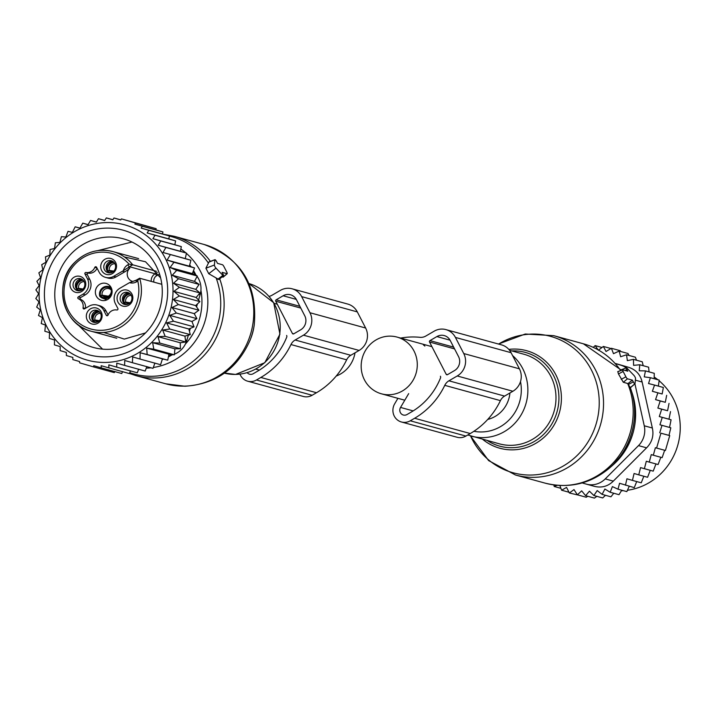 <?xml version="1.0" encoding="UTF-8"?>
<svg xmlns="http://www.w3.org/2000/svg" width="716" height="716" viewBox="0 0 716 716"><rect width="100%" height="100%" fill="white"/><g stroke="black" fill="none" stroke-linecap="round" stroke-linejoin="round"><path stroke-width="1.07" d="M397.434 337.191A29.419 27.96 -74.7 0 0 397.013 337.075A29.419 27.96 -74.7 0 0 362.332 357.821A29.419 27.96 -74.7 0 0 381.019 393.693A29.419 27.96 -74.7 0 0 381.449 393.809A29.419 27.96 -74.7 0 0 416.13 373.063A29.419 27.96 -74.7 0 0 397.434 337.191M487.73 419.433A29.419 27.96 -74.7 0 0 509.935 392.968M355.02 352.827A29.419 27.96 105.3 0 1 336.198 376.052M224.001 266.701A2.067 0.456 59.8 0 0 222.452 264.741L217.503 263.381L216.617 261.653A2.067 0.456 59.8 0 0 214.97 259.693A2.067 0.456 59.8 0 0 214.889 259.854L208.911 262.083L205.904 268.205L208.741 273.709L218.899 279.553L223.455 275.669A2.067 0.456 59.8 0 0 223.016 274.067L222.13 272.34L227.079 273.7A2.067 0.456 59.8 0 0 227.205 273.682A2.067 0.456 59.8 0 0 226.766 272.071L224.001 266.701M223.455 275.669A2.067 0.456 59.8 0 1 222.891 275.365L215.981 268.142A2.067 0.456 59.8 0 1 214.379 265.036L214.889 259.854M209.609 261.823L208.911 262.083M221.987 276.922L223.231 276.931M109.253 272.912A6.193 5.889 105.3 0 1 112.457 261.224M125.595 304.577A6.193 5.889 105.3 0 1 128.808 292.88M94.852 322.477A6.193 5.889 105.3 0 1 98.065 310.78M78.509 290.812A6.193 5.889 105.3 0 1 81.722 279.124M97.886 285.782A8.771 8.341 105.3 0 1 106.058 283.411A8.771 8.341 105.3 0 1 109.584 297.963A8.771 8.341 105.3 0 1 101.412 300.335A8.771 8.341 105.3 0 1 97.886 285.782M105.476 271.176A6.193 5.889 105.3 0 1 111.338 260.776A6.193 5.889 105.3 0 1 114.766 269.78A6.193 5.889 105.3 0 1 105.476 271.176M121.908 294.115A6.193 5.889 105.3 0 1 127.681 292.441A6.193 5.889 105.3 0 1 130.169 302.716A6.193 5.889 105.3 0 1 124.405 304.381A6.193 5.889 105.3 0 1 121.908 294.115M99.524 311.881A6.193 5.889 105.3 0 1 93.662 322.281A6.193 5.889 105.3 0 1 90.225 313.277A6.193 5.889 105.3 0 1 99.524 311.881M74.822 280.35A6.193 5.889 105.3 0 1 80.595 278.676A6.193 5.889 105.3 0 1 83.083 288.951A6.193 5.889 105.3 0 1 77.319 290.624A6.193 5.889 105.3 0 1 74.822 280.35M97.063 268.169A8.261 7.849 -74.7 0 1 88.345 273.118L86.027 272.483A8.261 7.849 -74.7 0 0 94.807 267.372A1.029 0.985 -74.7 0 1 96.579 267.247L99.05 272.026A11.358 10.794 -74.7 0 0 105.61 277.405L107.928 278.041A11.358 10.794 -74.7 0 0 116.019 276.94L124.727 271.874A30.967 29.437 -74.7 0 0 129.856 268.124A7.742 7.357 -74.7 0 0 132.675 281.397M88.345 273.118A1.029 0.985 -74.7 0 0 87.289 274.64L84.971 274.004A1.029 0.985 -74.7 0 1 86.027 272.483M85.276 294.84L82.958 294.204L78.312 296.907L80.639 297.543L85.276 294.84A11.358 10.794 -74.7 0 0 89.76 279.419L87.289 274.64M80.639 297.543A1.029 0.985 -74.7 0 0 80.711 299.395L78.393 298.76A1.029 0.985 -74.7 0 1 78.312 296.907M85.401 308.336A8.261 7.849 -74.7 0 0 80.711 299.395M108.089 314.933L106.102 311.084A11.358 10.794 -74.7 0 0 99.542 305.696L97.224 305.061A11.358 10.794 -74.7 0 0 89.133 306.162L84.488 308.865A1.029 0.985 -74.7 0 1 83.065 307.799A8.261 7.849 -74.7 0 0 78.393 298.76M102.97 272.375A8.279 7.867 105.3 0 1 103.095 260.705A8.279 7.867 105.3 0 1 114.265 260.535A8.279 7.867 105.3 0 1 114.139 272.205A8.279 7.867 105.3 0 1 102.97 272.375M119.438 292.37A8.279 7.867 105.3 0 1 130.607 292.2A8.279 7.867 105.3 0 1 130.482 303.861A8.279 7.867 105.3 0 1 119.312 304.031A8.279 7.867 105.3 0 1 119.438 292.37M99.864 310.091A8.279 7.867 105.3 0 1 99.739 321.761A8.279 7.867 105.3 0 1 88.569 321.931A8.279 7.867 105.3 0 1 88.694 310.261A8.279 7.867 105.3 0 1 99.864 310.091M72.352 278.605A8.279 7.867 105.3 0 1 83.521 278.435A8.279 7.867 105.3 0 1 83.396 290.105A8.279 7.867 105.3 0 1 72.227 290.275A8.279 7.867 105.3 0 1 72.352 278.605M139.289 278.452L136.371 280.144A2.067 0.456 59.8 0 0 136.255 280.153L129.524 282.668A30.967 29.437 -74.7 0 0 128.576 283.196L119.876 288.262A11.358 10.794 105.3 0 0 115.392 303.682L117.863 308.462A1.029 0.985 -74.7 0 1 116.806 309.983A8.261 7.849 -74.7 0 0 108.026 315.094A1.029 0.985 -74.7 0 1 106.245 315.228L107.606 315.595M129.856 268.124L128.155 267.65L123.331 270.675A9.809 9.317 105.3 0 1 127.896 264.759L129.014 264.097L132.729 264.795L156.473 271.31M105.61 277.405A11.358 10.794 -74.7 0 0 113.701 276.304L122.409 271.239A30.967 29.437 -74.7 0 0 123.331 270.675M82.958 294.204A11.358 10.794 -74.7 0 0 87.442 278.784L84.971 274.004M106.102 311.084L103.784 310.449A11.358 10.794 -74.7 0 0 97.224 305.061M103.784 310.449L106.245 315.228M116.78 338.265L91.111 331.222A41.286 39.246 105.3 0 1 74.5 262.736A41.286 39.246 105.3 0 1 112.958 251.593C98.352 248.13 85.49 251.853 74.383 262.745C52.707 283.518 62.829 324.903 91.111 331.222A41.286 39.246 105.3 0 0 129.569 320.07A41.286 39.246 105.3 0 0 139.665 278.229L136.255 280.153A2.067 0.456 59.8 0 0 136.675 281.773L139.665 278.229L161.825 284.306M113.137 261.644A7.742 7.429 -81 0 0 106.711 270.236M114.032 262.441A6.865 6.587 -81 0 0 107.668 270.925L107.257 271.167M114.918 263.721A5.674 5.442 -81 0 0 109.297 270.406L107.668 270.925M113.772 271.113L109.297 270.406M110.703 272.805A6.865 6.462 110.6 0 1 107.722 271.024L107.319 271.257M112.6 272.053A5.674 5.334 110.6 0 1 109.432 270.657L107.722 271.024M109.432 270.657L112.788 271.928M82.394 279.544A7.742 7.429 -81 0 0 75.968 288.136M83.289 280.341A6.865 6.587 -81 0 0 76.925 288.825L76.514 289.067M84.175 281.621A5.674 5.442 -81 0 0 78.554 288.306L76.925 288.825M83.029 289.013L78.554 288.306M79.959 290.705A6.865 6.462 110.6 0 1 76.979 288.924L76.576 289.157M81.857 289.944A5.674 5.334 110.6 0 1 78.688 288.557L76.979 288.924M78.688 288.557L82.054 289.819M98.736 311.2A7.742 7.429 -81 0 0 92.31 319.801M99.631 311.997A6.865 6.587 -81 0 0 93.268 320.482L92.856 320.723M100.517 313.277A5.674 5.442 -81 0 0 94.897 319.963L93.268 320.482M99.372 320.67L94.897 319.963M96.302 322.361A6.865 6.462 110.6 0 1 93.322 320.58L92.919 320.813M98.199 321.609A5.674 5.334 110.6 0 1 95.031 320.213L93.322 320.58M95.031 320.213L98.396 321.484M129.48 293.3A7.742 7.429 -81 0 0 123.054 301.901M130.375 294.097A6.865 6.587 -81 0 0 124.011 302.582L123.599 302.823M131.261 295.377A5.674 5.442 -81 0 0 125.64 302.062L124.011 302.582M130.115 302.77L125.64 302.062M127.045 304.461A6.865 6.462 110.6 0 1 124.065 302.68L123.662 302.913M128.943 303.709A5.674 5.334 110.6 0 1 125.774 302.322L124.065 302.68M125.774 302.322L129.14 303.584M99.882 296.173L99.712 296.147A7.742 7.429 -81 0 1 111.204 287.716M111.75 289.139L111.615 289.219A6.865 6.587 -81 0 0 100.473 295.708L99.712 296.147M111.374 289.962L111.615 289.219M111.141 289.917A5.674 5.442 -81 0 0 102.102 295.18L100.473 295.708M108.304 296.164L102.102 295.18M111.651 294.509A7.742 7.276 110.6 0 1 102.558 298.205A7.742 7.276 110.6 0 1 99.757 296.245L100.517 295.806A6.865 6.462 110.6 0 0 111.66 289.318L111.786 289.246M111.66 289.318L111.266 290.177A5.674 5.334 110.6 0 1 102.227 295.44L100.517 295.806M102.227 295.44L105.941 296.836M163.015 252.497L190.921 260.257L185.256 258.592L186.473 253.088L165.906 247.45L163.015 252.497L185.256 258.592M170.354 254.61L167.105 260.069L173.97 262.289L170.095 267.498L176.7 270.371L172.243 275.257L178.526 278.757L173.514 283.241L179.403 287.322L173.89 291.358L179.331 295.968L173.37 299.485L178.302 304.569L171.965 307.513L176.342 313.026L169.692 315.353L173.469 321.207L166.577 322.889L169.728 329.011L162.657 330.022L165.163 336.341L157.994 336.654L159.829 343.098L152.642 342.704L153.806 349.184L146.682 348.092L147.174 354.536L140.175 352.746L140.005 359.056L132.675 356.935L132.415 362.708L124.736 360.488L124.62 365.402L145.196 371.049L146.852 366.556M79.941 228.109L75.189 226.802L79.888 228.198L82.779 223.15L88.032 224.708L90.583 220.456L96.329 222.157L98.468 218.72L104.67 220.546L106.353 217.906L112.815 219.812L113.996 217.986L120.736 219.964L121.443 218.89L135.575 223.025L134.876 224.099L142.341 226.274L141.159 228.091L148.839 230.328L147.156 232.96L155.05 235.251L152.911 238.696L160.769 240.97L158.227 245.221L165.906 247.45M92.534 224.385A70.186 66.713 105.3 0 1 171.643 276.618A70.186 66.713 105.3 0 1 119.572 360.631A70.186 66.713 -74.7 0 1 40.472 308.399A70.186 66.713 -74.7 0 1 92.534 224.385M138.671 369.134L137.302 372.785L116.735 367.147L116.762 363.119L124.62 365.402M167.105 260.069L189.364 266.182L190.921 260.257M132.415 362.708L152.991 368.355L154.916 363.039M140.005 359.056L160.581 364.704L162.442 358.859L167.741 360.175L147.174 354.536M140.175 352.746L162.442 358.859M146.682 348.092L168.94 354.205L174.373 354.832L153.806 349.184M152.642 342.704L174.91 348.817L180.396 348.746L159.829 343.098M157.994 336.654L180.253 342.767L185.73 341.988L165.163 336.341M162.657 330.022L184.925 336.126L190.295 334.658L169.728 329.011M166.577 322.889L188.836 328.993L194.045 326.845L173.469 321.207M169.692 315.353L191.96 321.466L196.918 318.665L176.342 313.026M171.965 307.513L194.233 313.626L198.878 310.216L178.302 304.569M173.37 299.485L195.638 305.589L199.898 301.615L179.331 295.968M173.89 291.358L196.157 297.462L199.97 292.969L179.403 287.322M173.514 283.241L195.772 289.353L199.093 284.395L178.526 278.757M172.243 275.257L194.501 281.37L197.276 276.018L176.7 270.371M170.095 267.498L192.353 273.61L194.537 267.936L173.97 262.289M158.227 245.221L180.334 251.289L181.345 246.617L160.769 240.97M152.911 238.696L174.82 244.702L175.617 240.898L155.05 235.251M147.156 232.96L168.797 238.902L169.406 235.967L148.839 230.328M141.159 228.091L162.496 233.953L162.917 231.921L142.341 226.274M134.876 224.099L155.9 229.872L156.142 228.673L135.575 223.025M156.142 228.673L121.443 218.89M113.996 217.986L120.807 219.857M106.353 217.906L112.877 219.705M98.468 218.72L104.733 220.439M90.583 220.456L96.392 222.058M122.517 371.577L121.774 373.519L101.207 367.872L101.18 365.724L129.417 373.6L130.482 370.79M114.766 371.47L114.327 372.615L93.76 366.968L93.733 365.697L101.207 367.872M93.76 366.968L79.628 362.833L79.601 361.562L72.853 359.584L72.826 357.436L66.364 355.539L66.346 352.433L60.153 350.607L60.18 346.589L54.425 344.888L54.541 339.975L49.297 338.417L49.547 332.645L44.848 331.248L45.43 325.055L41.233 323.569L42.432 317.627L38.494 315.488L40.293 309.876L36.677 307.11L39.013 301.884L35.8 298.536L38.637 293.775L35.872 289.89L39.156 285.648L36.892 281.29L40.561 277.611L38.861 272.841L42.835 269.78L41.725 264.66L45.958 262.244L45.475 256.847L49.869 255.111L50.039 249.517L54.532 248.47L55.374 242.76L59.884 242.42L61.397 236.674L65.854 237.032L68.029 231.331L72.352 232.378L75.189 226.802M88.086 224.609L82.779 223.15M116.735 367.147L108.832 364.847L108.85 367.952M197.079 276.385A20.639 19.618 105.3 0 1 200.131 294.616L198.538 300.102M197.428 303.924L196.56 306.904M194.707 313.277L194.475 314.082M192.407 321.207L192.174 322.012M190.322 328.384L189.454 331.374M188.344 335.195L186.831 340.395A20.639 19.618 105.3 0 1 174.436 354.151M193.052 271.803L195.701 274.693A20.639 19.618 105.3 0 1 196.515 275.651M146.977 252.9A56.358 53.566 105.3 0 1 154.674 320.75A56.358 53.566 105.3 0 1 93.617 347.529A56.358 53.566 105.3 0 1 70.079 333.477A56.358 53.566 105.3 0 1 62.382 265.618A56.358 53.566 105.3 0 1 123.438 238.84A56.358 53.566 105.3 0 1 146.977 252.9M150.136 246.313A64.61 61.415 -74.7 0 0 62.963 247.638A64.61 61.415 -74.7 0 0 61.97 338.695A64.61 61.415 -74.7 0 0 149.143 337.37A64.61 61.415 -74.7 0 0 150.136 246.313M172.932 354.671A20.639 19.618 105.3 0 1 172.422 354.814L168.618 355.834M155.9 229.872L162.917 231.921M162.496 233.953L169.406 235.967M168.797 238.902L175.617 240.898M174.82 244.702L181.345 246.617M180.334 251.289L186.473 253.088M189.364 266.182L194.537 267.936M192.353 273.61L197.276 276.018M194.501 281.37L199.093 284.395M195.772 289.353L199.97 292.969M196.157 297.462L199.898 301.615M195.638 305.589L198.878 310.216M194.233 313.626L196.918 318.665M191.96 321.466L194.045 326.845M188.836 328.993L190.295 334.658M184.925 336.126L185.73 341.988M180.253 342.767L180.396 348.746M174.91 348.817L174.373 354.832M168.94 354.205L167.741 360.175M239.967 374.146A12.387 11.769 105.3 0 0 247.655 381.189A12.387 11.769 105.3 0 0 256.48 379.99L260.83 377.457A74.831 71.126 105.3 0 0 290.973 344.548L346.642 359.826A10.319 9.809 105.3 0 1 350.795 355.288L359.119 350.437A16.513 15.698 105.3 0 0 365.634 328.017L357.311 311.899A16.513 15.698 105.3 0 0 347.77 304.067L292.11 288.799A16.513 15.698 105.3 0 1 301.651 296.621L357.311 311.899M290.973 344.548A10.319 9.809 105.3 0 1 295.135 340.01L303.45 335.169L359.119 350.437M269.028 296.379A10.319 9.809 105.3 0 0 272.026 295.234L280.341 290.392A16.513 15.698 105.3 0 1 292.11 288.799M286.633 335.437A2.067 1.96 105.3 0 1 286.704 337.2A67.608 64.261 105.3 0 1 257.59 371.183L253.24 373.716A5.164 4.905 105.3 0 1 247.172 372.66M292.397 333.459L275.75 301.221A1.029 0.985 105.3 0 1 276.161 299.816L283.115 295.771A10.319 9.809 105.3 0 1 290.472 294.768A10.319 9.809 105.3 0 1 296.433 299.655L304.756 315.774A10.319 9.809 105.3 0 1 300.684 329.799L293.721 333.844A1.029 0.985 105.3 0 1 292.397 333.459L293.748 333.826M346.642 359.826A74.831 71.126 105.3 0 1 316.49 392.726L312.14 395.259A12.387 11.769 105.3 0 1 303.315 396.458L247.655 381.189M301.651 296.621L309.965 312.74A16.513 15.698 105.3 0 1 303.45 335.169M626.885 369.465L627.78 371.192L622.831 369.841A2.067 0.456 59.8 0 0 622.732 369.841A2.067 0.456 59.8 0 0 623.135 371.461L625.909 376.831A2.067 0.456 59.8 0 0 627.449 378.791L623.314 382.281L627.959 383.57L630.241 387.848L634.967 383.821A2.067 0.456 59.8 0 0 635.02 383.678L635.531 378.495A2.067 0.456 59.8 0 0 633.928 375.39L627.01 368.176A2.067 0.456 59.8 0 0 626.482 367.845A2.067 0.456 59.8 0 0 626.885 369.465L625.05 370.449M634.967 383.821A2.067 0.456 59.8 0 1 633.293 381.879L632.398 380.151L627.449 378.791M626.482 367.845L620.817 369.904L620.987 370.467M622.669 369.895L617.836 371.667L618.454 373.949L623.314 382.281M632.398 380.151L627.959 383.57M652.357 391.294L662.148 393.988L663.365 387.481L654.549 385.065L652.357 391.294L662.148 393.988M559.849 485.502L561.604 490.209L566.562 487.408L569.363 492.993L573.999 489.583L577.4 494.828L581.66 490.845L585.616 495.669L589.429 491.176L593.886 495.526L597.207 490.567L602.12 494.38L604.886 489.037L610.193 492.268L612.377 486.594L618.006 489.198L619.564 483.273L634.269 487.641L636.703 481.564M629.257 486.262L626.822 491.615L618.006 489.198M621.739 490.218L619.009 494.684L610.193 492.268M613.773 493.243L610.936 496.806L602.12 494.38M605.459 495.302L602.711 497.942L593.886 495.526M636.542 360.22L635.361 357.203L626.545 354.787L620.629 356.738L619.161 351.073L627.986 353.498L629.006 355.458M643.192 365.697L642.261 361.786L633.445 359.369L633.588 365.348L639.773 364.766L648.598 367.183L649.081 371.899M654.164 378.728L654.272 373.322L645.456 370.897L644.248 376.876L650.397 377.699L659.212 380.115L658.362 386.112M662.255 417.392L671.08 419.809L669.523 427.416L659.937 424.785L662.255 417.392L659.302 416.533L661.682 409.176L657.861 408.066L660.224 400.978L655.543 399.618L665.307 402.294L666.668 395.322M665.307 402.294L660.224 400.978M657.861 408.066L667.581 410.733L669.039 403.394M667.581 410.733L661.682 409.176M659.302 416.533L668.968 419.182L670.507 411.593M668.968 419.182L671.08 419.809M625.453 485.224L626.939 478.789L632.434 480.391L634.081 473.491L638.762 474.86L640.56 467.611L653.207 471.146L655.963 463.941M638.762 474.86L647.577 477.277L650.262 470.34M632.434 480.391L641.25 482.808L643.827 476.247M585.616 495.669L594.432 498.094L596.956 496.26M577.4 494.828L586.216 497.244L587.854 496.286M569.363 492.993L578.689 495.177M561.604 490.209L568.978 492.232M557.093 485.314L554.22 486.495L560.897 488.33M593.295 347.358L595.148 345.613L602.004 347.493M595.148 345.613L598.388 350.24L603.364 346.455L610.972 348.54M603.364 346.455L606.04 351.493L611.401 348.289L620.226 350.706L620.745 351.511M611.401 348.289L613.487 353.677L619.161 351.073M669.523 427.416L670.803 427.801L668.995 435.382L669.737 435.605L665.424 450.48L656.599 448.064L660.922 433.189L669.737 435.605M664.672 450.257L662.13 457.64L653.314 455.215L655.391 447.706L656.599 448.064M660.85 457.255L658.085 464.523L649.269 462.106L651.265 454.624L653.314 455.215M659.937 424.785L670.803 427.801M668.995 435.382L660.922 433.189M615.751 363.558L628.684 367.326C635.933 369.716 640.408 374.611 642.118 382.004L652.348 428.007C653.985 435.65 652.061 442.264 646.584 447.831L613.317 481.125L605.235 478.906L638.502 445.612L646.584 447.831M626.312 367.908A20.639 19.618 105.3 0 0 620.602 365.106L615.93 363.746M638.502 445.612A20.639 19.618 105.3 0 0 644.257 425.787L634.931 383.848M582.215 482.933L586.046 484.052A20.639 19.618 -74.7 0 0 586.341 484.132A20.639 19.618 -74.7 0 0 605.235 478.906M613.317 481.125C607.92 486.433 601.521 488.151 594.128 486.271L586.341 484.132M621.488 490.773A61.925 58.864 -74.7 0 0 623.403 490.675M627.655 490.236A61.925 58.864 -74.7 0 0 662.461 472.086A61.925 58.864 -74.7 0 0 659.203 380.849M657.861 379.749A61.925 58.864 -74.7 0 0 654.379 377.162M659.713 432.831L661.987 425.376M553.826 484.938L554.22 486.495M649.269 462.106L646.315 461.247L644.382 468.729M655.543 399.618L657.852 392.896M654.549 385.065L648.535 383.543L650.397 377.699M639.773 364.766L639.245 370.781L645.456 370.897M626.545 354.787L627.35 360.64L633.445 359.369M400.674 338.077A74.831 71.126 -74.7 0 1 419.961 337.325A10.319 9.809 -74.7 0 0 425.805 336.046L434.12 331.204A16.513 15.698 -74.7 0 1 445.889 329.602A16.513 15.698 -74.7 0 1 455.43 337.424L463.753 353.543A16.513 15.698 -74.7 0 1 457.238 375.972L448.914 380.814A10.319 9.809 -74.7 0 0 444.761 385.351A74.831 71.126 -74.7 0 1 414.609 418.26L410.259 420.793A12.387 11.769 -74.7 0 1 401.434 421.993A12.387 11.769 -74.7 0 1 394.695 403.779L397.899 398.329M401.434 421.993L457.094 437.261A12.387 11.769 -74.7 0 0 465.919 436.071L470.269 433.538A74.831 71.126 -74.7 0 0 500.421 400.629A10.319 9.809 -74.7 0 1 504.583 396.091L512.898 391.249A16.513 15.698 -74.7 0 0 519.413 368.821L463.753 353.543M424.856 346.123A2.067 1.96 -74.7 0 0 423.496 345.103L423.836 345.193M408.675 393.621L400.539 407.431A5.164 4.905 -74.7 0 0 407.019 414.528L411.369 411.995A67.608 64.261 -74.7 0 0 440.483 378.003A2.067 1.96 -74.7 0 0 440.412 376.24M429.528 342.024L446.175 374.262A1.029 0.985 -74.7 0 0 447.509 374.647L454.463 370.602A10.319 9.809 -74.7 0 0 458.535 356.586L450.212 340.467A10.319 9.809 -74.7 0 0 444.251 335.571A10.319 9.809 -74.7 0 0 436.894 336.574L429.94 340.619A1.029 0.985 -74.7 0 0 429.528 342.024L454.562 348.889M519.413 368.821L511.09 352.702A16.513 15.698 -74.7 0 0 501.549 344.879L445.889 329.602M254.216 325.198A70.732 67.232 105.3 0 1 250.153 340.01C237.515 368.785 215.758 384.197 184.88 386.237L165.736 383.803A72.253 68.673 105.3 0 0 184.075 386.13A72.253 68.673 105.3 0 0 253.052 322.773A72.253 68.673 105.3 0 0 203.979 244.451C241.05 258.207 257.796 285.12 254.216 325.198L253.849 327.373A50.576 48.07 -74.7 0 1 250.949 337.961L250.153 340.01M219.714 278.864A72.253 68.673 105.3 0 1 154.423 377.994A72.253 68.673 105.3 0 1 136.085 375.667L165.736 383.803M216.205 278.166A71.197 67.671 105.3 0 1 152.034 376.285A71.197 67.671 105.3 0 1 129.766 372.687M223.616 372.929L235.546 374.441L264.777 362.717L279.938 334.184L273.7 302.716L249.025 283.581A46.45 44.15 105.3 0 1 279.688 334.139A46.45 44.15 105.3 0 1 235.403 374.423A46.45 44.15 105.3 0 1 224.448 373.152M180.826 249.025A64.977 61.764 105.3 0 1 185.891 252.918M186.411 253.375A64.977 61.764 105.3 0 1 205.143 320.732A64.977 61.764 105.3 0 1 153.305 367.496M150.987 367.809A64.977 61.764 105.3 0 1 146.261 368.149M189.695 264.938A59.992 57.029 105.3 0 1 191.029 266.746M193.526 270.585A59.992 57.029 105.3 0 1 195.826 274.828M200.919 290.32A59.992 57.029 105.3 0 1 185.399 344.047M171.965 354.93A59.992 57.029 105.3 0 1 168.403 356.881M163.409 359.101A59.992 57.029 105.3 0 1 162.228 359.539M169.379 236.101A71.197 67.671 105.3 0 1 208.472 263.184M222.891 275.365L217.789 279.285M215.981 268.142L208.741 273.709M214.379 265.036L205.904 268.205M203.979 244.451L174.328 236.316A72.253 68.673 105.3 0 1 210.388 261.358M227.079 273.7L222.936 277.181M151.219 281.397A7.742 7.357 -74.7 0 1 155.104 273.763L129.435 266.719A7.742 7.357 -74.7 0 0 128.155 267.65M134.93 280.788A7.742 7.357 -74.7 0 0 136.192 280.251M124.727 271.874L122.409 271.239M113.701 276.304L116.019 276.94M96.955 267.963L94.807 267.372M87.442 278.784L89.76 279.419M85.276 308.408L83.065 307.799M137.803 281.111A39.219 37.277 105.3 0 1 127.573 318.468A39.219 37.277 105.3 0 1 74.661 319.273A39.219 37.277 105.3 0 1 75.261 263.998A39.219 37.277 105.3 0 1 129.014 264.097M136.675 281.773A9.809 9.317 105.3 0 1 129.524 282.668M138.627 258.628L112.958 251.593A41.286 39.246 105.3 0 1 132.729 264.795L129.435 266.719A2.067 0.456 -120.2 0 1 127.896 264.759M153.931 282.14A5.674 5.397 105.3 0 1 156.643 275.723A2.067 0.456 -120.2 0 0 155.104 273.763L157.332 272.456M156.643 275.723L158.719 274.514M200.131 294.616L198.869 294.267M186.831 340.395L185.462 340.019M195.701 274.693L193.15 273.995M171.151 354.456L172.422 354.814M295.135 340.01L350.795 355.288M255.773 369.107L259.398 370.1M275.75 301.221L300.783 308.086M256.48 379.99L312.14 395.259M260.83 377.457L316.49 392.726M309.965 312.74L365.634 328.017M276.161 299.816L299.87 306.323M283.115 295.771L296.281 299.377M470.555 435.919A70.732 67.232 -74.7 0 0 526.797 474.968A70.732 67.232 -74.7 0 0 588.122 441.772A70.732 67.232 -74.7 0 0 581.079 355.127A70.732 67.232 -74.7 0 0 498.605 344.065M470.457 435.883L488.625 460.594L515.502 475.012A72.253 68.673 -74.7 0 0 592.195 443.356A72.253 68.673 -74.7 0 0 553.737 335.661L525.284 334.014L498.461 344.029M508.808 349.39A50.576 48.07 105.3 0 1 554.56 372.445A50.576 48.07 105.3 0 1 553.468 426.065A50.576 48.07 105.3 0 1 482.53 439.212M487.202 440.492A48.59 46.182 -74.7 0 0 551.293 424.856A48.59 46.182 -74.7 0 0 553.191 374.862A48.59 46.182 -74.7 0 0 511.788 350.912M515.502 475.012L545.153 483.148A72.253 68.673 -74.7 0 0 621.846 451.492A72.253 68.673 -74.7 0 0 627.655 383.472M467.772 434.988L499.392 443.839A46.45 44.15 -74.7 0 0 548.698 423.487A46.45 44.15 -74.7 0 0 523.978 354.259L509.568 350.303M545.153 483.148C568.934 488.921 590.342 483.918 609.388 468.13A71.197 67.671 -74.7 0 0 623.412 451.599A71.197 67.671 -74.7 0 0 630.966 389.495A71.197 67.671 -74.7 0 0 630.357 387.75M471.28 436.125A46.45 44.15 -74.7 0 0 520.586 415.772A46.45 44.15 -74.7 0 0 512.558 355.548M473.885 431.283A41.206 39.165 -74.7 0 0 514.84 412.586A41.206 39.165 -74.7 0 0 520.496 381.556M612.61 465.328A64.977 61.764 -74.7 0 0 625.408 450.239A64.977 61.764 -74.7 0 0 632.3 393.558C638.341 413.338 636.05 432.231 625.417 450.221L612.61 465.328L609.388 468.13M634.832 383.839L630.259 387.696M633.293 381.879L628.335 384.51M620.683 370.584A72.253 68.673 -74.7 0 0 583.388 343.796L553.737 335.661M625.909 376.831L621.228 379.319M623.135 371.461L618.454 373.949M620.602 365.106L628.684 367.326M644.257 425.787L652.348 428.007M635.361 380.151L642.118 382.004M504.583 396.091L448.914 380.814M512.898 391.249L457.238 375.972M413.177 410.903L400.539 407.431M447.536 374.638L446.175 374.262M500.421 400.629L444.761 385.351M470.269 433.538L414.609 418.26M465.919 436.071L410.259 420.793M511.09 352.702L455.43 337.424M450.06 340.19L436.894 336.574M453.649 347.126L429.94 340.619M431.918 346.651L397.013 337.075M404.791 400.217L381.449 393.809M274.076 303.342L277.307 304.228M136.085 375.667L129.462 373.483M214.97 259.693L209.161 261.805M174.328 236.316L163.651 234.284M227.205 273.682L223.15 277.137M110.703 286.848L108.107 286.436M102.558 298.205L106.953 299.852M102.576 349.148L77.704 324.429M97.967 250.582L131.968 242.026M145.527 332.922L124.316 339.098L103.722 332.457M124.441 256.963L145.536 261.761L160.626 277.897M632.3 393.558L630.098 387.025M620.924 369.868L583.388 343.796M622.732 369.841L617.711 371.658"/></g></svg>
